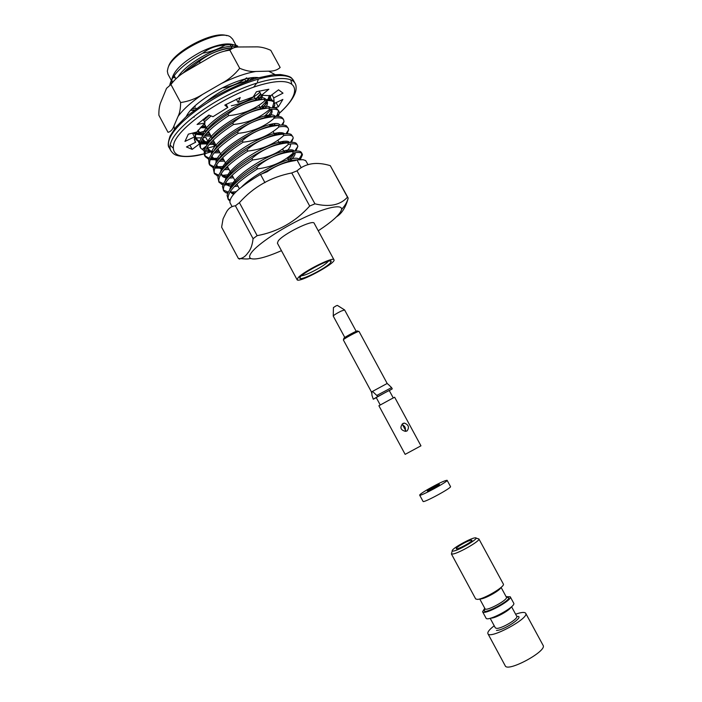 <?xml version="1.0" encoding="UTF-8"?>
<svg xmlns="http://www.w3.org/2000/svg" width="702" height="702" viewBox="0 0 702 702"><rect width="100%" height="100%" fill="white"/><g stroke="black" fill="none" stroke-linecap="round" stroke-linejoin="round"><path stroke-width="1.05" d="M236.995 47.139L235.17 45.411C228.422 42.173 217.19 44.235 201.483 51.579C183.319 61.364 173.429 70.726 171.823 79.659L172.376 82.336M237.662 46.113C235.091 44.472 230.87 44.138 225.009 45.112C216.391 45.49 208.959 48.184 202.711 53.194C183.283 63.97 172.323 74.517 169.84 84.828M264.952 182.643L260.512 174.421L267.12 171.788C275.438 165.839 284.819 162.101 295.252 160.582L296.964 159.898L303.132 159.714L305.677 160.582L308.064 164.733M232.011 206.458L230.019 202.755C228.913 196.63 239.075 187.188 260.512 174.421M300.324 159.565L302.457 154.756L302.22 153.984C301.377 152.352 298.385 152.036 293.234 153.027C283.608 161.829 271.7 167.102 257.502 168.857C236.504 182.266 226.737 192.445 228.22 199.403L229.73 200.895M257.502 168.857L256.695 167.374C238.996 178.492 229.124 187.811 227.071 195.331L228.22 199.403M227.922 198.64L229.949 199.938M300.982 167.304L296.964 159.898M295.84 151.062L297.841 146.402L297.569 145.437C296.7 143.743 293.664 143.366 288.478 144.296C278.843 153.036 266.909 158.257 252.694 159.959C231.721 173.394 222.025 183.687 223.613 190.83L225.693 192.664L227.65 193.287M231.932 193.585L234.38 193.419M252.694 159.959L251.895 158.476C234.468 169.436 224.666 178.756 222.464 186.434L223.613 190.83M223.306 190.066L228.211 192.085M230.844 192.199L236.083 191.699M298.227 159.731C300.702 157.02 301.851 154.888 301.693 153.352M301.439 152.562L300.886 151.904C299.605 150.833 296.788 150.728 292.436 151.571L293.234 153.027M291.505 142.357L293.225 138.075L292.927 136.908C292.014 135.144 288.952 134.705 283.74 135.574C274.078 144.252 262.127 149.421 247.894 151.079C226.948 164.531 217.322 174.93 219.006 182.266L222.911 184.793M224.21 185.03L233.248 184.6M287.881 158.766L294.392 152.808M247.894 151.079L247.086 149.596C229.949 160.398 220.209 169.708 217.874 177.527L219.006 182.266M218.699 181.511L223.411 183.626M224.903 183.766L236.03 182.511M296.797 144.015L296.086 143.226C294.717 142.199 291.918 142.067 287.688 142.839L288.478 144.296M287.144 133.67L288.619 129.773L288.285 128.378C287.346 126.562 284.249 126.053 279.001 126.86C269.322 135.486 257.353 140.602 243.094 142.199C222.183 155.686 212.627 166.19 214.417 173.71L218.199 176.299M223.139 176.816L228.852 176.272M231.607 175.754L232.301 175.597M243.094 142.199L242.295 140.725C225.43 151.369 215.76 160.67 213.285 168.62L214.417 173.71M214.101 172.964L218.647 175.158M221.332 173.306L221.788 175.403L229.501 174.64M282.643 149.105L284.652 147.411M292.927 136.908L291.277 134.556C289.829 133.564 287.057 133.415 282.95 134.117L283.74 135.574M282.748 125.026L284.003 121.499L283.652 119.866C282.678 117.98 279.545 117.41 274.271 118.155C264.566 126.72 252.58 131.783 238.303 133.336C217.427 146.841 207.932 157.459 209.828 165.172L213.496 167.813M214.68 168.111L223.578 168.076M226.149 167.655L227.843 167.313M238.303 133.336L237.504 131.862C220.919 142.348 211.32 151.632 208.713 159.705L209.064 163.75L209.828 165.172M209.512 164.426L213.891 166.699M215.242 166.909L224.403 166.453M288.285 128.387L286.46 125.886C284.942 124.93 282.195 124.772 278.211 125.404L279.001 126.86M278.334 116.4L279.396 113.25L279.027 111.364C278.01 109.407 274.851 108.775 269.55 109.459C259.819 117.971 247.815 122.982 233.52 124.482C212.671 138.013 203.247 148.736 205.238 156.634L208.81 159.328M209.951 159.652L218.383 159.854M220.788 159.521L223.385 159.038M274.412 133.95L275.298 133.196M233.52 124.482L232.722 123.017C216.409 133.336 206.888 142.594 204.15 150.781L204.475 155.221L205.238 156.634M204.923 155.897L209.161 158.24M210.451 158.485L219.901 158.161M222.639 157.652L226.588 164.988L222.648 157.66M282.88 118.454L281.634 117.225C280.054 116.304 277.343 116.137 273.482 116.707L274.271 118.155M273.903 107.792L274.789 105.028L274.403 102.869C273.359 100.851 270.165 100.158 264.829 100.772C255.08 109.24 243.05 114.189 228.738 115.646C207.924 129.203 198.561 140.023 200.667 148.113L204.133 150.851M205.23 151.193L213.259 151.606M215.514 151.351L218.936 150.772M269.928 125.693L271.516 124.307M228.738 115.646L227.948 114.172C211.907 124.342 202.457 133.564 199.596 141.857L199.903 146.7M276.728 116.383L278.554 110.714M279.027 111.372L276.79 108.564C275.166 107.687 272.481 107.503 268.761 108.011L269.55 109.459M211.074 115.927L204.466 121.815M196.692 132.064C195.27 135.214 195.068 137.724 196.086 139.601L199.473 142.383M200.526 142.743L208.178 143.348M210.31 143.164L214.487 142.515M265.453 117.453L267.629 115.488M209.354 115.233L203.685 120.358M195.2 132.441L195.331 138.189M195.761 138.864L199.745 141.339M200.939 141.629L209.45 141.795M211.828 141.471L213.75 141.137M264.707 116.076L271.332 109.249M272.394 107.722L273.938 102.22M273.64 101.457L271.937 99.912L264.04 99.333L264.829 100.772M193.147 132.959L194.823 133.915M197.806 130.66L201.93 134.179L195.849 134.293L203.15 135.074M205.168 134.951L210.047 134.266M261.03 109.17L267.48 102.431M269.454 99.21L270.182 95.569M194.384 132.643L195.068 132.889M196.209 133.204L204.317 133.573M206.555 133.327L209.31 132.889M260.24 107.845L267.085 100.561M268.024 99.096L269.428 95.375M187.759 114.04L186.934 115.988M201.272 126.623L205.607 126.027M257.818 99.807L262.144 95.2M202.931 124.965L204.87 124.658M255.774 99.623L260.977 94.331M193.489 117.12L194.208 117.102M190.83 110.196L194.235 109.933M252.571 79.379L253.887 77.632M192.234 108.687L196.016 108.213M249.807 80.3L251.974 77.808M185.582 71.525L199.403 61.364L200.193 62.829L199.368 63.347M225.009 45.112C218.427 49.131 210.995 51.825 202.711 53.194M246.683 77.834C239.979 82.696 232.265 86.039 223.534 87.855M259.872 92.304C251.948 99.087 242.436 103.571 231.335 105.756M236.311 47.236C226.518 41.839 188.355 60.442 177.992 76.93M252.193 79.501L252.843 77.711M247.587 81.081C234.643 83.424 220.814 90.321 206.09 101.79M201.395 126.5L205.826 126.43M258.906 99.64L261.706 95.244M201.93 134.179L203.536 134.573M205.291 134.802L210.302 134.731M263.057 108.371L266.725 101.922L266.672 100.798M265.654 99.157C258.599 90.655 202.764 120.823 202.185 136.46M202.308 138.943L206.177 142.497L208.441 143.015M210.284 143.19L214.768 143.041M267.146 117.155C269.77 114.356 271.165 112.03 271.323 110.17M270.454 107.818C264.171 99.043 206.915 129.949 206.765 145.305M206.958 147.674L210.451 150.825L213.382 151.456M215.321 151.571L219.252 151.36M270.524 126.623L272.955 124.061M275.237 116.479C269.787 107.424 211.056 139.093 211.355 154.15M211.609 156.397L214.742 159.178L218.357 159.88M220.402 159.933L223.736 159.687M274.973 134.995L277.123 132.827M280.001 125.158C275.447 115.804 215.189 148.262 215.953 162.996M216.277 165.128L219.042 167.541L223.376 168.296M225.544 168.278L228.229 168.024M279.501 143.322L281.23 141.637M284.758 133.845C280.458 130.66 269.164 133.854 250.895 143.41C232.511 154.3 222.402 163.777 220.56 171.841M220.963 173.859L223.368 175.912L228.01 176.702M230.747 176.597L232.722 176.377M284.02 151.65L285.258 150.5M289.505 142.541C287.785 138.829 272.165 142.883 255.774 152.185C237.048 163.268 226.851 172.771 225.184 180.677M225.649 182.581L227.72 184.301L232.897 185.1M236.012 184.889L237.223 184.731M288.557 159.995C291.839 157.081 293.743 154.694 294.27 152.834M294.156 151.097L294.156 151.097C292.541 147.473 276.816 151.737 260.284 161.179C241.418 172.411 231.265 181.853 229.817 189.522M230.695 191.743L234.442 193.357M298.798 159.635L298.798 159.635C297.437 153.036 257.95 170.498 241.672 186.864M199.403 61.364C208.064 54.352 218.138 49.956 229.633 48.175M231.441 47.92C219.182 47.938 194.472 60.583 182.889 73.298M253.615 79.045L253.773 77.641M205.888 126.544L200.289 127.685L206.572 127.817M260.881 99.447L262.881 95.13M205.695 117.374L203.422 119.875M198.28 130.037L198.877 132.792L202.773 135.6M204.352 135.977L211.039 136.118M265.18 108.099C267.33 105.203 267.988 102.992 267.164 101.448L266.462 100.605M262.881 99.456C250.605 97.631 213.048 118.313 205.037 132.713M202.948 137.934L203.448 141.286L207.616 144.094M209.257 144.419L215.514 144.428M269.436 116.795C271.832 113.768 272.613 111.486 271.771 109.924M268.05 108.09C256.265 105.932 217.181 127.387 209.424 141.813M207.529 146.779L208.02 149.789L212.478 152.588M214.207 152.86L219.998 152.746M273.113 126.123L274.965 123.859M273.183 116.734C261.96 114.224 221.305 136.478 213.829 150.921M212.118 155.625L212.601 158.31L217.374 161.074M219.191 161.285L224.482 161.074M277.158 134.986L279.291 132.529M278.282 125.395C267.673 122.525 225.421 145.595 218.252 160.012M216.716 164.47L217.19 166.848L222.306 169.551M224.219 169.7L228.975 169.419M281.133 143.875L283.59 141.242M283.31 134.056C273.297 130.897 229.51 154.765 222.683 169.094M221.788 175.403C222.578 176.869 224.403 177.738 227.264 178.018M229.291 178.097L233.468 177.764M285.021 152.817C289.408 148.754 291.172 145.814 290.295 143.989M288.32 142.725C278.966 139.25 233.599 163.952 227.141 178.168M225.956 182.151L226.386 183.95C227.176 185.416 229.054 186.249 232.029 186.469M234.415 186.486L237.969 186.127M289.312 161.39C293.743 157.432 295.647 154.537 295.015 152.711M293.304 151.404C284.679 147.604 237.671 173.166 231.607 187.241M230.589 190.988L230.984 192.506L233.503 194.384M297.13 159.88C289.724 159.828 277.948 164.505 261.802 173.912M256.695 167.374C266.725 158.406 278.641 153.141 292.436 151.571M251.895 158.476C261.943 149.57 273.877 144.358 287.688 142.839M247.086 149.596C257.16 140.751 269.112 135.591 282.95 134.117M242.295 140.725C252.387 131.932 264.364 126.825 278.211 125.404M237.504 131.862C247.622 123.131 259.617 118.076 273.482 116.707M232.722 123.017C242.866 114.338 254.87 109.336 268.761 108.011M227.948 114.172C238.11 105.554 250.14 100.605 264.04 99.333M236.205 45.656L232.669 39.163L230.51 36.978C219.831 28.475 172.666 51.772 168.024 67.962L167.322 71.139L167.971 74.149L171.472 80.66M172.876 77.431L175.351 77.834M231.713 47.359L232.871 44.656M230.554 45.235L230.826 44.551M226.737 35.679C213.645 30.326 172.806 51.851 168.612 66.348M348.078 197.885L330.282 165.654C316.523 161.504 305.431 163.233 297.016 170.84L291.751 172.964C270.998 176.974 253.554 186.881 239.408 202.676L235.407 205.809C231.362 206.186 228.273 208.468 226.132 212.636L223.06 218.866L221.621 227.185L238.408 258.52L240.338 258.608C243.287 257.862 245.77 255.984 247.788 252.992C250.579 250.026 252.343 245.252 253.08 238.68L257.151 235.653C277.817 231.8 295.34 221.929 309.696 206.037L314.926 203.826C329.44 207.344 340.294 205.124 347.481 197.174L348.148 198.359C345.761 207.309 341.874 213.461 336.486 216.821M291.751 172.964L309.696 206.037M239.408 202.676L257.151 235.653M330.282 165.654L347.481 197.174M297.016 170.84L314.926 203.826M235.407 205.809L253.08 238.68M318.252 230.791C332.52 221.376 340.286 214.285 341.567 209.529C342.515 203.87 326.114 207.204 303.562 217.91C281.046 228.554 257.731 244.156 251.57 252.448C249.228 255.581 249.008 257.616 250.895 258.547C255.581 260.091 265.768 257.467 281.449 250.693M239.707 259.117L238.408 258.52M333.976 259.775L314.189 223.289C313.346 219.156 283.318 233.827 278.238 240.909L277.404 243.173L297.095 279.712L298.096 277.729C303.562 271.323 333.529 256.362 333.976 259.775C336.618 262.908 298.28 283.643 297.095 279.712M330.194 263.153C325.105 268.699 300.825 280.844 299.894 278.273C297.016 275.895 330.826 257.616 331.239 261.328L330.194 263.153M328.15 261.337L327.501 262.118C323.587 266.409 305.475 275.912 301.597 275.693M271.586 99.754L270.288 97.376L270.823 95.604M261.17 109.143L263.127 107.257M211.565 139.461L212.241 138.338M207.748 141.005L210.969 140.084M195.525 137.934L201.334 137.838M203.097 137.715L205.791 137.364L208.231 141.909M194.252 138.899L195.288 138.11M274.184 102.457L273.736 97.903L283.011 93.155L278.554 89.812L270.665 95.726L261.486 95.27L268.848 89.242L256.458 91.716L253.185 96.964L238.066 102.422L240.242 97.543L224.78 105.124L227.781 107.467L212.987 116.699L208.889 115.049L197.078 124.473L205.089 122.973L196.832 132.029L188.338 134.161L184.968 141.409L194.489 136.916L194.787 140.988L195.744 142.199L186.46 146.955L192.19 149.386L199.28 144.059M274.315 107.845L278.369 106.844L282.871 99.43L274.614 103.334M268.234 116.962L269.243 116.093L266.365 116.646M207.511 148.113L214.575 146.2L215.584 144.551M206.327 145.981L202.527 149.078L204.887 148.666M200.202 143.998L207.783 143.866M227.781 107.467L226.123 104.396M205.089 122.973L203.132 119.34M238.066 102.422L236.355 99.272M261.486 95.27L259.161 90.997M273.736 97.903L272.007 94.717M199.307 143.489L198.455 141.901M197.701 140.488L196.095 137.504M194.489 136.916L192.453 133.126M195.744 142.199L194.314 139.522M192.19 149.386L189.935 145.174M214.575 146.2L212.759 142.822M278.369 106.844L276.079 102.632M430.589 488.636L439.443 484.415C440.101 484.88 427.351 491.769 427.325 490.979L430.589 488.636M427.106 489.803C437.89 483.669 444.559 480.501 447.113 480.291C448.639 481.309 419.682 496.963 419.664 495.129C419.682 494.524 422.165 492.743 427.106 489.803M447.113 480.291L450.517 486.574C452.106 487.706 423.139 503.369 423.06 501.421L419.664 495.129M343.427 339.987L343.366 339.952C342.523 339.373 359.02 330.449 359.047 331.467L387.188 383.476L388.75 384.889M371.665 393.199L371.455 391.97L387.197 383.459M377.193 395.235L391.584 387.618L392.251 388.864L377.869 396.481L372.534 391.418L371.858 391.839L371.946 395.244L373.271 399.21L376.307 397.692M380.238 404.966L376.237 397.56L385.459 392.436L389.25 390.523L393.26 397.929M377.869 396.481L373.271 399.21M389.294 390.61L392.251 388.864M391.584 387.618L388.776 384.854M390.093 399.605L378.896 405.747L405.151 454.361L420.954 445.823L394.647 397.235L390.093 399.605M402.439 424.57L405.642 430.502M402.307 424.85C404.782 425.895 405.782 427.746 405.317 430.414M407.055 430.949C409.538 427.421 408.661 424.798 404.422 423.095L402.974 423.411C399.605 427.325 400.412 429.975 405.387 431.353L407.055 430.949M372.534 391.418L371.858 391.839M344.603 309.924L341.049 311.135C336.416 313.478 333.81 315.119 333.231 316.049L333.248 316.067M343.524 339.671L343.875 338.469C342.33 338.311 358.239 329.703 357.529 331.081L358.722 331.449M344.48 309.854L337.39 305.414L336.135 305.826L333.424 307.564L333.248 315.926M484.757 608.248L482.581 611.74L486.03 618.129C487.285 622.279 516.488 606.493 513.706 603.167L510.24 596.779L506.133 596.691M482.581 611.74C483.775 615.768 512.96 599.982 510.24 596.779M515.619 614.206C521.323 612.223 524.684 611.907 525.693 613.267L543.076 645.322C547.551 650.991 507.511 672.639 505.221 665.794L487.916 633.695C487.328 632.107 489.426 629.466 494.217 625.78M525.693 613.267C529.712 618.102 489.759 639.706 487.916 633.695M475.693 598.973L477.5 599.394C484.117 599.113 505.58 586.31 503.334 584.029L478.896 538.943C480.773 540.54 459.248 553.071 453.001 553.992L451.342 553.843L475.693 598.973M453.624 551.035C452.193 551.298 451.807 550.982 452.483 550.087C454.615 546.99 471.375 537.925 475.131 537.846C481.239 536.986 460.082 549.991 453.624 551.035M460.249 545.252C464.584 542.62 468.137 540.926 470.893 540.18L471.911 540.242C473.078 541.435 456.607 550.333 456.256 548.701C456.151 548.165 457.485 547.016 460.249 545.252M476.009 538.118L478.896 538.943M174.386 129.028L173.991 125.886C172.622 129.607 170.63 131.748 168.015 132.309L158.863 115.216C158.775 109.573 159.494 105.072 161.03 101.72L166.541 88.329L170.937 84.512L180.625 102.536C188.399 101.465 195.744 98.745 202.641 94.375L221.323 83.547C234.152 77.22 245.674 73.192 255.879 71.464L268.638 71.165L275.079 74.587M170.937 84.512C174.851 79.273 179.651 75 185.346 71.683L211.179 56.599C217.05 53.133 223.28 50.992 229.87 50.193L239.689 68.278C245.726 70.805 251.123 71.867 255.879 71.464M229.87 50.193C232.064 48.175 234.907 47.104 238.399 46.99L255.405 46.885C260.073 46.657 265.198 47.806 270.77 50.316L280.159 67.497C277.351 70.086 273.517 71.306 268.638 71.165M186.118 116.699L186.75 115.584C195.454 99.14 241.234 74.903 258.336 77.65M173.991 125.886L178.001 116.541C183.011 109.494 191.225 102.106 202.641 94.375M197.525 133.029L196.227 133.152M193.778 133.38L192.655 133.485M207.029 130.519L199.149 132.678M255.528 99.175L260.67 93.77M178.001 116.541C179.703 113.241 180.572 108.573 180.625 102.536M221.323 83.547C228.554 79.73 234.67 74.64 239.689 68.278M190.672 110.372L194.015 110.24M253.018 79.238L254.045 77.615M193.919 107.011L195.279 106.836M246.832 81.353L249.842 78.106M253.606 87.206L256.581 83.336M257.423 81.836L258.362 79.142M245.911 81.458L249.359 78.185M170.165 145.007L172.841 147.832M291.663 83.591L290.768 79.8M279.405 113.127C303.685 91.655 299.034 75.158 264.514 83.915C230.159 92.287 181.476 124.166 174.236 142.383C170.13 155.721 180.045 159.538 203.992 153.826M204.686 153.641L211.188 151.729M217.638 149.5L218.146 149.315M274.034 117.717L277.817 114.54M293.559 80.554C289.136 71.788 263.478 74.605 233.345 88.557C203.238 102.431 175.5 124.482 169.787 138.276C168.138 142.164 167.971 145.323 169.27 147.762C167.681 146.306 167.936 142.436 170.033 136.153L176 126.983L186.188 116.646L206.16 101.737C222.92 91.699 239.557 83.889 256.09 78.291L273.008 74.763L280.44 74.535C293.629 76.579 291.04 78.484 293.559 80.554L295.13 83.433C290.751 74.745 265.128 77.641 235.003 91.62C204.896 105.511 177.123 127.518 171.367 141.234C169.708 145.095 169.524 148.236 170.814 150.649C172.525 152.966 173.859 154.229 174.833 154.44C174.473 154.993 185.486 159.187 204.01 153.922M516.821 616.444C526.044 615.391 504.255 630.44 496.481 630.422M490.803 618.111L491.321 618.111C495.752 618.085 509.573 610.415 511.074 607.151M511.556 606.712L516.777 616.356C518.699 618.488 502.193 628.483 496.876 628.395L495.375 627.93L490.171 618.278M479.738 598.946L485.021 608.748C485.951 611.837 508.467 599.657 506.396 597.191L506.458 597.358M480.063 598.859C483.125 599.833 499.982 590.715 500.842 587.627M485.161 608.906C477.904 618.471 518.129 596.832 506.598 597.376M171.823 79.659L170.095 84.573M235.17 45.411L237.688 46.025M301.448 152.562L302.22 153.984M296.797 144.024L297.569 145.446M282.888 118.454L283.661 119.875M199.903 146.692L200.658 148.113M195.323 138.18L196.086 139.601M273.64 101.465L274.412 102.878M270.182 96.832L268.62 99.131M267.111 101.351L266.725 101.922M200.579 142.576L206.177 142.497M274.789 105.028L272.964 107.731M205.344 150.886L210.451 150.825M279.396 113.25L277.316 116.365M210.126 159.205L214.742 159.178M284.003 121.499L281.669 125.026M212.767 167.559L213.575 167.559M214.926 167.55L219.042 167.541M288.619 129.773L286.021 133.722M217.058 175.912L218.331 175.912M222.13 175.912L223.368 175.912M293.225 138.075L290.382 142.436M221.358 184.284L223.113 184.284M224.596 184.293L227.72 184.301M297.841 146.402L294.743 151.184M225.693 192.664L227.913 192.681M231.098 192.699L232.081 192.708M302.457 154.756L299.324 159.626M250.895 258.547C247.859 258.441 250.386 259.529 240.374 258.599M341.567 209.529L343.357 207.309C342.866 207.818 346.349 204.37 348.148 198.359M231.976 47.85L230.195 44.559M175.869 78.799L174.149 75.588M289.47 161.688L287.32 157.722L289.47 161.688M284.696 152.896L282.555 148.956L284.696 152.896M279.94 144.129L277.799 140.198L279.94 144.129M275.184 135.381L273.052 131.45L275.184 135.381M270.437 126.641L269.428 124.763L270.437 126.641M265.698 117.91L264.698 116.067L265.698 117.91M260.968 109.187L258.836 105.274L260.968 109.187M256.055 100.149L254.115 96.569L256.055 100.149M246.016 81.66L244.682 79.194L246.016 81.66M239.373 188.741L236.872 184.082L239.373 188.741M235.609 181.739L232.125 175.263L235.609 181.739M230.897 172.982L227.378 166.453L230.897 172.982M221.85 156.186L217.901 148.859L221.85 156.186M217.12 147.394L213.18 140.084L217.12 147.394M212.39 138.619L208.459 131.309L212.39 138.619M207.669 129.852L204.335 123.657L207.669 129.852M198.104 131.353L198.868 132.766M202.676 139.856L203.44 141.269M207.248 148.368L208.02 149.789M211.837 156.888L212.601 158.31M216.427 165.418L217.19 166.839M221.016 173.964L221.779 175.386M225.649 182.59L226.377 183.933M300.263 277.088L299.894 278.273M330.045 260.977L331.239 261.328M169.27 147.762L170.814 150.649M204.677 153.747L211.477 151.72M275.728 116.435L277.702 114.759M279.396 113.268C294.015 100 295.77 92.023 296.051 89.294C296.262 86.6 295.954 84.644 295.13 83.433M343.366 339.952L371.455 391.97M405.659 430.484L406.089 431.282M404.282 423.087L402.027 424.21M356.204 331.344L344.594 309.907M344.814 337.495L333.231 316.049M501.096 587.398L506.396 597.191M452.228 550.973L451.684 552.869M199.754 132.704L206.888 130.66M173.219 81.546L169.893 84.784M231.634 48.78L224.894 50.965"/></g></svg>
